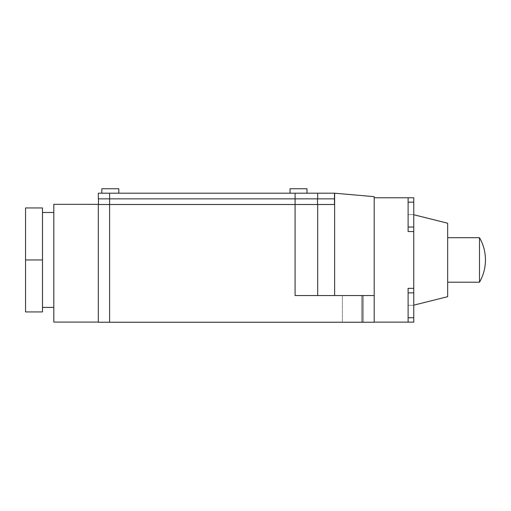 <?xml version="1.0" encoding="UTF-8"?>
<svg xmlns="http://www.w3.org/2000/svg" width="511" height="511" viewBox="0 0 511 511"><rect width="100%" height="100%" fill="white"/><g stroke="black" fill="none" stroke-linecap="round" stroke-linejoin="round"><path stroke-width="0.38" stroke-dasharray="2.56 1.92" d="M25.55 259.952L25.55 207.958L42.502 207.958L42.502 259.952L25.55 259.952L25.55 311.94L42.502 311.94L42.502 259.952M290.037 193.203L298.513 193.203L290.037 193.203L290.037 188.751L306.99 188.751L298.513 188.751L306.99 188.751L306.99 193.203L290.037 193.203L306.99 193.203M101.842 193.203L110.319 193.203L101.842 193.203L101.842 188.751L118.801 188.751L110.319 188.751L118.801 188.751L118.801 193.203L101.842 193.203L118.801 193.203M317.689 193.203L317.689 198.849L317.689 193.203L334.475 193.203L334.475 198.849L317.516 198.849L317.516 204.502L334.475 204.502L334.475 198.849L317.689 198.849L317.689 193.203L98.304 193.203L98.304 198.849L295.083 198.849L109.609 198.849L109.609 193.203M317.689 198.849L98.476 198.849L109.609 198.849L109.609 204.502L295.083 204.502L98.476 204.502L317.516 204.502L295.083 204.502L295.083 295.55L374.199 295.55L317.689 295.55L317.689 204.502L334.641 204.502L334.641 193.203L374.199 196.665L374.199 295.55L317.689 295.55L317.689 204.502L295.083 204.502L295.083 198.849L317.516 198.849L295.083 198.849L295.083 193.203M374.199 295.55L374.199 322.249L109.609 322.249L109.609 204.502L53.808 204.336L53.808 322.077L98.304 322.077L98.304 204.502L98.304 322.077M334.475 198.849L317.516 198.849L317.516 204.502L334.475 204.502M317.516 198.849L317.516 204.502M98.476 204.502L98.476 198.849M413.763 305.297L413.763 288.338L408.11 288.338L408.11 322.134L408.11 288.338L408.11 322.134L413.763 322.134L413.763 292.86L413.763 305.297L408.11 305.297L413.763 305.297M413.763 227.037L413.763 202.171L413.763 227.037L413.763 202.171L413.763 227.037L408.11 227.037L408.11 202.171L408.11 227.037M317.689 295.55L295.083 295.55L317.689 295.55L317.689 204.502M351.951 322.249L361.52 322.249L361.52 295.55L342.383 295.55L361.52 295.55L361.52 322.249L361.52 295.55L361.52 322.249L342.383 322.249L342.383 295.55L342.383 322.249L351.951 322.249L342.383 322.249L342.383 295.55L361.52 295.55L342.383 295.55L342.383 322.249L351.951 322.249M109.609 322.249L98.304 322.249M408.11 214.607L408.11 231.56L408.11 214.607L408.11 231.56L413.763 231.56L413.763 197.763L408.11 197.763L408.11 214.607L413.763 214.607L408.11 214.607M413.763 317.727L408.11 317.727L408.11 292.86L413.763 292.86M408.11 292.86L408.11 317.727M374.199 197.763L374.199 322.134L374.199 197.763L408.11 197.763M413.763 288.338L408.11 288.338L413.763 288.338L413.763 231.56L408.11 231.56L413.763 231.56M408.11 322.134L374.199 322.134M413.763 259.952L413.763 214.741L413.763 259.952M447.668 223.218L447.668 296.687M447.668 259.952L447.668 237.698L447.668 259.952M479.49 237.698L479.49 282.2M362.899 322.249L362.899 295.55M334.641 295.55L334.641 204.502M408.11 202.171L413.763 202.171"/><path stroke-width="0.77" d="M25.55 259.952L25.55 311.94L42.502 311.94L42.502 259.952L25.55 259.952L25.55 207.958L42.502 207.958L42.502 259.952M306.99 193.203L306.99 188.751L290.037 188.751L290.037 193.203M118.801 193.203L118.801 188.751L101.842 188.751L101.842 193.203M317.689 193.203L317.689 198.849L98.304 198.849L98.304 193.203L334.475 193.203L334.475 204.502M317.689 198.849L334.475 198.849M53.808 322.077L53.808 204.336L98.304 204.336L98.304 322.077L53.808 322.077M317.516 198.849L317.516 204.502M98.476 204.502L98.476 198.849M317.689 295.55L317.689 204.502L98.304 204.502L98.304 322.077M317.689 204.502L334.641 204.502L334.641 193.203L374.199 196.665L374.199 295.55L295.083 295.55L295.083 193.203M413.763 292.86L413.763 322.134L408.11 322.134L408.11 288.338L413.763 288.338L413.763 292.86L408.11 292.86M413.763 231.56L408.11 231.56L408.11 197.763L413.763 197.763L413.763 288.338M98.304 322.249L374.199 322.249L374.199 295.55M408.11 227.037L413.763 227.037M413.763 202.171L408.11 202.171M408.11 322.134L374.199 322.134M408.11 197.763L374.199 197.763M413.763 305.163L447.668 296.687L447.668 223.218L413.763 214.741M447.668 282.2L479.49 282.2L479.49 237.698L447.668 237.698M109.609 322.249L109.609 193.203M362.899 322.249L362.899 295.55M334.641 295.55L334.641 204.502M53.808 212.48L42.502 212.48M53.808 307.424L42.502 307.424M408.11 317.727L413.763 317.727M479.49 282.2A44.502 44.502 0 0 0 479.49 237.698"/></g></svg>
